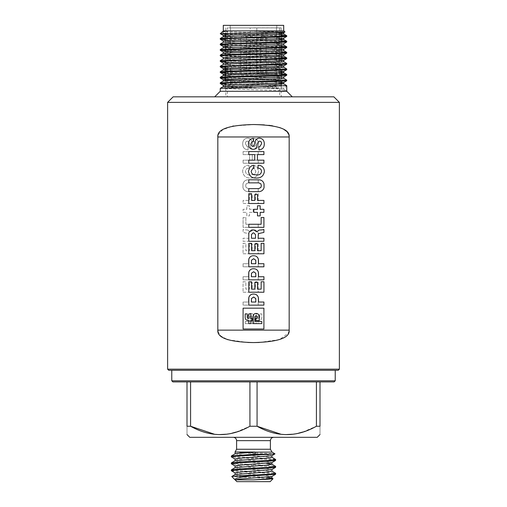 <?xml version="1.0" encoding="UTF-8"?>
<svg xmlns="http://www.w3.org/2000/svg" width="507" height="507" viewBox="0 0 507 507"><rect width="100%" height="100%" fill="white"/><g stroke="black" fill="none" stroke-linecap="round" stroke-linejoin="round"><path stroke-width="0.38" stroke-dasharray="2.54 1.9" d="M187.191 370.275L335.228 370.275L187.191 370.275M171.772 380.801L335.228 380.801M172.881 381.91L334.119 381.91M249.932 381.91L190.575 381.91L249.932 381.91L249.932 426.241L257.068 426.241L257.068 381.91L316.425 381.91L257.068 381.91M187.007 381.91L190.575 381.91L187.007 381.91L187.007 426.241C187.007 437.376 187.007 437.376 187.007 426.241L190.575 426.241L190.575 381.91M319.993 381.91L316.425 381.91L319.993 381.91L319.993 426.241C319.993 437.376 319.993 437.376 319.993 426.241L316.425 426.241L316.425 381.91M214.379 434.207L220.253 434.55M225.786 434.246L232.079 433.162M236.281 432.027L249.932 426.241M189.776 437.319L317.224 437.319M280.872 434.207L286.747 434.55M292.279 434.246L298.566 433.162M302.774 432.027L316.425 426.241M253.5 437.319L233.277 437.319L253.5 437.319M272.063 452.136L235.007 452.136L274.984 453.822M235.083 452.124L266.815 454.747L271.822 455.698M235.083 459.05L266.809 461.674L271.822 462.625M235.083 465.977L266.809 468.601L271.822 469.552M235.083 472.904L266.834 475.528L271.822 476.479M231.414 470.832L238.499 471.649L269.173 473.342L275.662 474.203M275.662 467.277L269.173 466.415L238.499 464.723L231.414 463.905M275.662 460.35L269.173 459.488L238.499 457.802L231.414 456.978M235.178 453.752L240.166 454.697L271.917 457.32M235.178 460.679L238.144 461.433L266.524 463.385M235.178 467.6L240.191 468.55L271.917 471.174M235.178 474.527L238.208 475.293L266.524 477.233M275.586 459.399L268.501 458.575L237.827 456.889L231.338 456.021M231.338 462.948L237.827 463.816L268.501 465.502L275.586 466.32M231.338 469.875L237.827 470.743L268.501 472.429L275.586 473.246M273.007 478.678L231.775 476.548M236.877 481.65L270.123 481.65M168.723 370.275L338.277 370.275M167.614 369.166L339.386 369.166M259.229 342.478L279.433 339.608L288.451 333.112M288.996 331.61L289.167 136.972L288.451 133.994M287.494 132.492L286.075 131.028M284.37 129.773L281.341 128.214M279.395 127.485L272.525 125.831M268.843 125.311L264.318 124.893M254.755 124.538L233.645 125.977M339.386 102.37L167.614 102.37M333.847 96.831L173.153 96.831M289.167 136.972L217.833 136.972L218.238 134.723M218.244 134.71L222.795 129.672L232.567 126.18M217.833 136.972L217.833 330.133L289.167 330.133M218.004 331.61L220.875 336.033L227.485 339.582M227.998 339.747L247.771 342.478M248.823 297.47C249.723 295.112 251.345 293.971 253.69 294.054C256.308 294.142 257.892 295.429 258.45 297.894L258.494 302.033L263.913 302.033L263.913 305.132L248.779 305.132L248.823 297.47M257.493 205.791L260.186 205.791L260.186 209.302L263.913 209.302L263.913 212.37L260.186 212.37L260.186 215.887L257.493 215.887L257.493 212.37L253.817 212.37L253.817 209.302L257.493 209.302L257.493 205.791M263.938 292.216L248.779 292.216L248.779 281.791L251.567 281.791L251.567 289.142L254.837 289.142L254.837 282.386L257.493 282.386L257.493 289.142L261.156 289.142L261.156 281.791L263.938 281.791L263.938 292.216M252.442 146.396C255.794 146.941 253.234 138.36 259.419 138.126C262.62 138.5 264.248 140.401 264.299 143.817C264.299 147.341 262.645 149.343 259.324 149.825L258.881 149.825L258.881 146.764L259.831 146.637L261.536 143.804C261.732 142.404 261.149 141.523 259.787 141.149C258.393 141.225 257.372 143.088 256.719 146.719C256.136 148.317 254.989 149.197 253.278 149.375C250.116 149.077 248.5 147.353 248.417 144.21C248.55 140.819 250.052 138.893 252.93 138.424L253.291 138.405L253.291 141.434L252.841 141.472C250.534 143.158 250.401 144.799 252.442 146.396M254.729 154.603L248.76 154.603L248.76 151.568L263.913 151.568L263.913 154.603L257.436 154.603L257.436 160.174L263.913 160.174L263.913 163.229L248.76 163.229L248.76 160.174L254.729 160.174L254.729 154.603M263.913 203.497L248.76 203.497L248.76 193.668L251.567 193.668L251.567 200.423L254.818 200.423L254.818 194.542L257.493 194.542L257.493 200.423L263.913 200.423L263.913 203.497M258.773 182.856L248.76 182.856L248.76 179.776L259.388 179.839C261.834 180.124 263.38 181.5 264.02 183.959L264.065 187.59C263.393 189.897 261.84 191.24 259.407 191.621L248.76 191.709L248.76 188.655L258.773 188.585L260.896 187.463L261.346 185.765L260.896 183.851L258.773 182.856M258.069 165.269L259.514 165.314C262.689 166.157 264.305 168.28 264.362 171.683C263.558 176.068 260.826 178.191 256.155 178.052C253.266 178.185 251.035 177.127 249.463 174.864L248.417 171.258L249.888 167.183C251.516 165.871 252.74 165.257 253.544 165.333L253.925 165.269L253.925 168.223L252.689 168.647L251.225 171.17C251.282 172.931 252.156 174.104 253.855 174.693L258.171 174.928C260.123 174.642 261.238 173.432 261.511 171.303C261.397 169.471 260.402 168.457 258.538 168.242L258.069 168.242L258.069 165.269M263.938 253.766L248.779 253.766L248.779 243.335L251.567 243.335L251.567 250.686L254.837 250.686L254.837 243.93L257.493 243.93L257.493 250.686L261.156 250.686L261.156 243.335L263.938 243.335L263.938 253.766M261.137 224.259L261.137 217.509L263.913 217.509L263.913 227.332L248.779 227.332L248.779 224.259L261.137 224.259M248.81 272.151C249.71 269.794 251.339 268.653 253.69 268.729C256.314 268.824 257.905 270.104 258.462 272.576L258.5 276.727L263.938 276.727L263.938 279.839L248.772 279.839L248.81 272.151M248.823 259.147C249.723 256.783 251.345 255.648 253.69 255.724C256.308 255.82 257.892 257.1 258.45 259.565L258.494 263.71L263.913 263.71L263.913 266.809L248.779 266.809L248.823 259.147M259.121 230.089L263.913 229.5L263.913 232.402L258.462 233.632L258.063 234.583L258.063 238.246L263.913 238.246L263.913 241.294L248.791 241.294L248.791 233.733L249.197 231.838L251.719 229.963L253.944 229.944L256.681 231.832L259.121 230.089M263.906 328.999L243.094 328.999L243.094 308.174L263.906 308.174L263.906 328.999L263.906 308.174L243.094 308.174L243.094 328.999L263.906 328.999L263.906 308.174L243.094 308.174L243.094 328.999L263.906 328.999M255.794 298.572L253.69 297.045L251.478 298.572L251.434 302.033L255.832 302.033L255.794 298.572M255.801 273.26L253.69 271.727L251.472 273.26L251.428 276.727L255.839 276.727L255.801 273.26M255.794 260.249L253.69 258.722L251.478 260.249L251.434 263.71L255.832 263.71L255.794 260.249M253.031 232.909L251.466 234.583L251.466 238.246L255.534 238.246L251.466 238.246L255.534 238.246L255.534 234.583L253.969 232.909L253.227 232.909L251.51 234.602L251.466 238.246L251.51 234.602L253.227 232.909L253.969 232.909L255.534 234.583L255.534 238.246L255.49 234.602L253.773 232.909L253.031 232.909M256.098 313.434C254.254 313.529 253.215 314.562 252.993 316.533L252.993 323.612L261.827 323.612L261.827 321.527L255.084 321.527L255.084 316.533L256.105 315.512L257.157 316.533L257.157 318.402L255.908 318.402L255.908 320.481L259.261 320.481L259.261 316.533C259.014 314.549 257.962 313.516 256.098 313.434M252.169 320.481L250.883 320.481L250.883 323.612L248.804 323.612L248.804 320.481L248.043 320.481A2.865 2.865 0 0 1 245.179 317.616L245.179 313.884L247.258 313.884L247.258 317.629L248.043 318.402L248.804 318.402L248.804 313.89L250.883 313.89L250.883 318.402L252.169 318.402L252.169 320.481M258.177 297.47C257.277 295.112 255.655 293.971 253.31 294.054C250.692 294.142 249.108 295.429 248.55 297.894L248.506 302.033L243.087 302.033L243.087 305.132L258.221 305.132L258.177 297.47L258.221 305.132L243.087 305.132L243.087 302.033L248.506 302.033L248.55 297.894C249.108 295.429 250.692 294.142 253.31 294.054C255.655 293.971 257.277 295.112 258.177 297.47M249.507 205.791L246.814 205.791L246.814 209.302L243.087 209.302L243.087 212.37L246.814 212.37L246.814 215.887L249.507 215.887L249.507 212.37L253.183 212.37L253.183 209.302L249.507 209.302L249.507 205.791L246.814 205.791L246.814 209.302L243.087 209.302L243.087 212.37L246.814 212.37L246.814 215.887L249.507 215.887L249.507 212.37L253.183 212.37L253.183 209.302L249.507 209.302L249.507 205.791M243.062 292.216L258.221 292.216L258.221 281.791L255.433 281.791L255.433 289.142L252.163 289.142L252.163 282.386L249.507 282.386L249.507 289.142L245.844 289.142L245.844 281.791L243.062 281.791L243.062 292.216L258.221 292.216L258.221 281.791L255.433 281.791L255.433 289.142L252.163 289.142L252.163 282.386L249.507 282.386L249.507 289.142L245.844 289.142L245.844 281.791L243.062 281.791L243.062 292.216M254.558 146.396C251.206 146.941 253.766 138.36 247.581 138.126C244.38 138.5 242.752 140.401 242.701 143.817C242.701 147.341 244.355 149.343 247.676 149.825L248.119 149.825L248.119 146.764L247.169 146.637L245.464 143.804C245.268 142.404 245.851 141.523 247.213 141.149C248.607 141.225 249.628 143.088 250.281 146.719C250.864 148.317 252.011 149.197 253.722 149.375C256.884 149.077 258.5 147.353 258.583 144.21C258.45 140.819 256.948 138.893 254.07 138.424L253.709 138.405L253.709 141.434L254.159 141.472C256.466 143.158 256.599 144.799 254.558 146.396C256.599 144.799 256.466 143.158 254.159 141.472L253.709 141.434L253.709 138.405L254.07 138.424C256.948 138.893 258.45 140.819 258.583 144.21C258.5 147.353 256.884 149.077 253.722 149.375C252.011 149.197 250.864 148.317 250.281 146.719C249.628 143.088 248.607 141.225 247.213 141.149C245.851 141.523 245.268 142.404 245.464 143.804L247.169 146.637L248.119 146.764L248.119 149.825L247.676 149.825C244.355 149.343 242.701 147.341 242.701 143.817C242.752 140.401 244.38 138.5 247.581 138.126C253.766 138.36 251.206 146.941 254.558 146.396M252.271 154.603L258.24 154.603L258.24 151.568L243.087 151.568L243.087 154.603L249.564 154.603L249.564 160.174L243.087 160.174L243.087 163.229L258.24 163.229L258.24 160.174L252.271 160.174L252.271 154.603L258.24 154.603L258.24 151.568L243.087 151.568L243.087 154.603L249.564 154.603L249.564 160.174L243.087 160.174L243.087 163.229L258.24 163.229L258.24 160.174L252.271 160.174L252.271 154.603M243.087 203.497L258.24 203.497L258.24 193.668L255.433 193.668L255.433 200.423L252.182 200.423L252.182 194.542L249.507 194.542L249.507 200.423L243.087 200.423L243.087 203.497L258.24 203.497L258.24 193.668L255.433 193.668L255.433 200.423L252.182 200.423L252.182 194.542L249.507 194.542L249.507 200.423L243.087 200.423L243.087 203.497M248.227 182.856L258.24 182.856L258.24 179.776L247.612 179.839C245.166 180.124 243.62 181.5 242.98 183.959L242.935 187.59C243.607 189.897 245.16 191.24 247.593 191.621L258.24 191.709L258.24 188.655L248.227 188.585L246.104 187.463L245.654 185.765L246.104 183.851L248.227 182.856L258.24 182.856L258.24 179.776L247.612 179.839C245.166 180.124 243.62 181.5 242.98 183.959L242.935 187.59C243.607 189.897 245.16 191.24 247.593 191.621L258.24 191.709L258.24 188.655L248.227 188.585L246.104 187.463L245.654 185.765L246.104 183.851L248.227 182.856M248.931 165.269L247.486 165.314C244.311 166.157 242.695 168.28 242.638 171.683C243.442 176.068 246.174 178.191 250.845 178.052C253.734 178.185 255.965 177.127 257.537 174.864L258.583 171.258L257.112 167.183C255.484 165.871 254.261 165.257 253.456 165.333L253.075 165.269L253.075 168.223L254.311 168.647L255.775 171.17C255.718 172.931 254.844 174.104 253.145 174.693L248.829 174.928C246.877 174.642 245.762 173.432 245.489 171.303C245.603 169.471 246.598 168.457 248.462 168.242L248.931 168.242L248.931 165.269L247.486 165.314C244.311 166.157 242.695 168.28 242.638 171.683C243.442 176.068 246.174 178.191 250.845 178.052C253.734 178.185 255.965 177.127 257.537 174.864L258.583 171.258L257.112 167.183C255.484 165.871 254.261 165.257 253.456 165.333L253.075 165.269L253.075 168.223L254.311 168.647L255.775 171.17C255.718 172.931 254.844 174.104 253.145 174.693L248.829 174.928C246.877 174.642 245.762 173.432 245.489 171.303C245.603 169.471 246.598 168.457 248.462 168.242L248.931 168.242L248.931 165.269M243.062 253.766L258.221 253.766L258.221 243.335L255.433 243.335L255.433 250.686L252.163 250.686L252.163 243.93L249.507 243.93L249.507 250.686L245.844 250.686L245.844 243.335L243.062 243.335L243.062 253.766L258.221 253.766L258.221 243.335L255.433 243.335L255.433 250.686L252.163 250.686L252.163 243.93L249.507 243.93L249.507 250.686L245.844 250.686L245.844 243.335L243.062 243.335L243.062 253.766M245.863 224.259L245.863 217.509L243.087 217.509L243.087 227.332L258.221 227.332L258.221 224.259L245.863 224.259L245.863 217.509L243.087 217.509L243.087 227.332L258.221 227.332L258.221 224.259L245.863 224.259M258.19 272.151C257.29 269.794 255.661 268.653 253.31 268.729C250.686 268.824 249.095 270.104 248.538 272.576L248.5 276.727L243.062 276.727L243.062 279.839L258.228 279.839L258.19 272.151L258.228 279.839L243.062 279.839L243.062 276.727L248.5 276.727L248.538 272.576C249.095 270.104 250.686 268.824 253.31 268.729C255.661 268.653 257.29 269.794 258.19 272.151M258.177 259.147C257.277 256.783 255.655 255.648 253.31 255.724C250.692 255.82 249.108 257.1 248.55 259.565L248.506 263.71L243.087 263.71L243.087 266.809L258.221 266.809L258.177 259.147L258.221 266.809L243.087 266.809L243.087 263.71L248.506 263.71L248.55 259.565C249.108 257.1 250.692 255.82 253.31 255.724C255.655 255.648 257.277 256.783 258.177 259.147M247.879 230.089L243.087 229.5L243.087 232.402L248.538 233.632L248.937 234.583L248.937 238.246L243.087 238.246L243.087 241.294L258.209 241.294L258.209 233.733L257.803 231.838L255.281 229.963L253.056 229.944L250.319 231.832L247.879 230.089L250.319 231.832L253.056 229.944L255.281 229.963L257.803 231.838L258.209 233.733L258.209 241.294L243.087 241.294L243.087 238.246L248.937 238.246L248.538 233.632L243.087 232.402L243.087 229.5L247.879 230.089M253.31 297.045L251.206 298.572L251.168 302.033L255.566 302.033L255.522 298.572L253.31 297.045L255.522 298.572L255.566 302.033L251.168 302.033L251.206 298.572L253.31 297.045M253.31 271.727L251.199 273.26L251.161 276.727L255.572 276.727L255.528 273.26L253.31 271.727L255.528 273.26L255.572 276.727L251.161 276.727L251.199 273.26L253.31 271.727M253.31 258.722L251.206 260.249L251.168 263.71L255.566 263.71L255.522 260.249L253.31 258.722L255.522 260.249L255.566 263.71L251.168 263.71L251.206 260.249L253.31 258.722M254.007 316.533C253.785 314.562 252.746 313.529 250.902 313.434C249.038 313.516 247.986 314.549 247.739 316.533L247.739 320.481L251.092 320.481L251.092 318.402L249.843 318.402L249.843 316.533L250.895 315.512L251.916 316.533L251.916 321.527L245.173 321.527L245.173 323.612L254.007 323.612L254.007 316.533C253.785 314.562 252.746 313.529 250.902 313.434C249.038 313.516 247.986 314.549 247.739 316.533L247.739 320.481L251.092 320.481L251.092 318.402L249.843 318.402L249.843 316.533L250.895 315.512L251.916 316.533L251.916 321.527L245.173 321.527L245.173 323.612L254.007 323.612L254.007 316.533M254.831 320.481L256.117 320.481L256.117 323.612L258.196 323.612L258.196 320.481L258.957 320.481A2.865 2.865 0 0 0 261.821 317.616L261.821 313.884L259.742 313.884L259.742 317.629L258.957 318.402L258.196 318.402L258.196 313.89L256.117 313.89L256.117 318.402L254.831 318.402L254.831 320.481L256.117 320.481L256.117 323.612L258.196 323.612L258.196 320.481L258.957 320.481A2.865 2.865 0 0 0 261.821 317.616L261.821 313.884L259.742 313.884L259.742 317.629L258.957 318.402L258.196 318.402L258.196 313.89L256.117 313.89L256.117 318.402L254.831 318.402L254.831 320.481M253.5 96.831L214.715 96.831L253.5 96.831M220.253 91.285L286.747 91.285M220.253 88.376L253.5 89.764C271.27 90.221 287.209 90.69 286.747 91.152L283.711 89.378L276.252 88.782L225.792 87.014M283.711 89.378L286.747 91.152M223.289 85.303L283.749 88.034L286.747 86.298C287.209 85.835 271.27 85.379 253.5 84.916L225.792 84.048M225.792 83.357L286.715 85.569M281.208 83.509L230.051 81.709L223.289 81.063M283.749 78.338L276.226 77.698L225.792 75.93M281.208 72.431L225.792 70.391M283.711 67.209L231.851 65.162L223.289 64.44M283.749 61.715L274.084 60.986L231.851 59.623L223.289 58.901M283.749 56.169L276.226 55.536L225.792 53.767M283.711 50.586L231.851 48.545L223.289 47.816M283.749 45.066L274.084 44.363L231.851 43L223.289 42.277M281.208 39.185L225.792 37.144M281.208 33.646L230.051 31.84L223.289 31.193M281.208 35.217L229.994 33.658L223.574 32.847L221.895 32.023M220.253 38.513L229.994 39.204L281.208 40.763M220.253 44.052L222.782 44.394M225.792 44.572L281.208 46.302M220.253 49.591L229.994 50.282L281.208 51.841M220.253 55.13L229.994 55.827L281.208 57.386M220.253 60.675L286.715 63.407M220.253 66.214L286.715 68.946M220.253 71.753L222.782 72.102M225.792 72.273L281.208 74.009M220.253 77.298L286.715 80.03M220.253 82.837L222.782 83.186M281.208 82.128L225.792 80.087M283.711 76.994L276.949 76.348L225.792 74.542M281.208 71.043L225.792 69.003M281.208 65.504L230.774 63.736L223.251 63.096M281.208 59.965L230.774 58.197L223.251 57.557M281.208 54.42L223.289 52.056M281.208 48.881L225.792 46.84M283.711 43.748L275.149 43.025L223.289 40.978M283.711 38.209L276.949 37.556L225.792 35.756M283.711 32.663L270.351 31.764L241.928 30.889L284.991 31.903M223.302 30.889L246.072 30.889M283.749 88.034L283.749 89.416M286.747 80.759L277.006 80.068L225.792 78.509M286.747 75.22L277.006 74.529L225.792 72.97M286.747 69.681L277.006 68.984L225.792 67.425M286.747 64.136L277.006 63.445L225.792 61.886M286.747 58.597L284.218 58.248M281.208 58.077L220.285 55.865M286.747 53.058L277.006 52.36L225.792 50.801M286.747 47.512L277.006 46.821L225.792 45.262M286.747 41.973L284.218 41.625M281.208 41.454L225.792 39.723M225.792 34.184L281.208 35.915M284.218 36.086L286.747 36.434M283.977 30.889L225.596 30.889M229.994 33.658L225.792 33.658M253.5 30.889L283.698 30.889L253.5 30.889M283.698 25.35L223.302 25.35M253.5 25.35L276.771 25.35L253.5 25.35M253.5 27.841L281.208 27.841L253.5 27.841M279.68 96.831L227.32 96.831L279.68 96.831L279.68 88.294L227.32 88.294L227.32 96.831M227.32 88.294L279.68 88.294M229.538 88.294L277.462 88.294L229.538 88.294A1.388 1.388 0 0 0 230.919 86.912L276.081 86.912A1.388 1.388 0 0 0 277.462 88.294M276.081 81.367L276.081 86.912L230.919 86.912L230.919 81.367L276.081 81.367L230.919 81.367A1.388 1.388 0 0 0 229.538 79.986L277.462 79.986A1.388 1.388 0 0 0 276.081 81.367M277.462 79.986L229.538 79.986M227.32 79.986L279.68 79.986L227.32 79.986L227.32 27.898L279.68 27.898L227.32 27.898M279.68 27.898L279.68 79.986M256.827 27.898L230.508 27.898L250.173 27.898L250.173 74.44L256.827 74.44L256.827 27.898L250.173 27.898L250.173 74.44L230.508 74.44L276.492 74.44L256.827 74.44L256.827 27.898M243.702 74.44L246.478 74.44L243.702 74.44M263.298 74.44L260.522 74.44L263.298 74.44M240.933 74.44L246.478 74.44L240.933 74.44L240.933 37.708A1.66 1.66 0 0 1 242.6 36.041L244.811 36.041L242.6 36.041C241.256 36.498 240.705 37.049 240.933 37.708L246.478 37.708A1.66 1.66 0 0 0 244.811 36.041L243.702 36.041L244.811 36.041C246.149 36.498 246.706 37.049 246.478 37.708L246.478 74.44L246.478 37.708L240.933 37.708L243.702 37.708L240.933 37.708L240.933 74.44M260.522 74.44L266.067 74.44L260.522 74.44L260.522 37.708A1.66 1.66 0 0 1 262.189 36.041L264.401 36.041L262.189 36.041C260.852 36.498 260.294 37.049 260.522 37.708L266.067 37.708A1.66 1.66 0 0 0 264.401 36.041L263.298 36.041L264.401 36.041C265.744 36.498 266.295 37.049 266.067 37.708L266.067 74.44L266.067 37.708L260.522 37.708L263.298 37.708L260.522 37.708L260.522 74.44M270.402 440.646L236.598 440.646M236.598 449.253L270.402 449.253M246.478 37.708L243.702 37.708L246.478 37.708M266.067 37.708L263.298 37.708L266.067 37.708M223.251 30.889L223.251 31.238M276.771 25.35L276.771 27.841M230.229 25.35L230.229 27.841M281.208 27.841L281.208 32.987M281.208 36.257L281.208 38.526M281.208 41.802L281.208 45.453M281.208 47.341L281.208 49.61M281.208 50.998L281.208 71.772M281.208 75.049L281.208 75.739M281.208 77.318L281.208 81.278M281.208 86.127L281.208 96.831M225.792 27.841L225.792 33.342M225.792 36.415L225.792 46.112M225.792 49.071L225.792 60.846M225.792 62.735L225.792 66.385M225.792 71.234L225.792 71.931M225.792 73.813L225.792 77.47M225.792 79.358L225.792 96.831M230.508 27.898L230.508 74.44M276.492 27.898L276.492 74.44"/><path stroke-width="0.76" d="M171.772 380.801L172.881 381.91L334.119 381.91L335.228 380.801L171.772 380.801L171.772 370.275M319.993 381.91L319.993 426.241C319.993 437.376 319.993 437.376 319.993 426.241L316.425 426.241C296.639 437.376 276.854 437.376 257.068 426.241L249.932 426.241C230.146 437.376 210.361 437.376 190.575 426.241L214.379 434.207M280.872 434.207L257.068 426.241L257.068 381.91M249.932 381.91L249.932 426.241M187.007 381.91L187.007 426.241C187.007 437.376 187.007 437.376 187.007 426.241L190.575 426.241L190.575 381.91M220.253 434.55L225.786 434.246M232.079 433.162L236.281 432.027M319.993 434.55L317.224 437.319L189.776 437.319L187.007 434.55M286.747 434.55L292.279 434.246M298.566 433.162L302.774 432.027M255.122 454.215L270.275 454.215L235.324 456.211L231.338 456.889L231.414 455.932L255.122 454.215L254.939 452.041L235.14 452.041L235.083 453.86M254.856 452.136L272.063 452.136L274.978 453.866L270.275 454.215M274.984 453.866L271.822 455.698L240.185 458.214L235.083 459.05L235.083 460.781M235.178 466.085L231.338 463.816L237.827 462.948L268.501 461.262L275.586 460.445L271.822 462.625L240.179 465.141L235.083 465.977L235.083 467.714M235.178 473.012L231.338 470.743L237.827 469.875L268.501 468.189L275.586 467.365L271.822 469.552L240.179 472.061L235.083 472.904L235.083 474.641M275.586 474.292L249.945 476.111C239 477.334 234.05 478.583 235.09 479.856L231.775 476.548L235.521 476.111L271.391 474.039L275.662 473.342L275.586 474.292L271.822 476.479L240.16 478.995L235.083 479.831L253.487 479.844L266.942 479.292L273.032 478.741L271.815 477.993L266.524 477.233M275.586 467.365L275.662 466.415L269.173 467.277L238.499 468.962L231.414 469.786L231.338 470.743M275.586 460.445L275.662 459.488L269.173 460.35L238.499 462.035L231.414 462.859L231.338 463.816M231.338 456.889L235.185 459.165M254.939 452.041L235.178 453.752L231.414 455.932M271.917 455.59L271.917 457.32L266.885 458.157L235.178 460.679L231.414 462.859M266.524 463.385L271.822 464.139L275.662 466.415M271.917 462.517L271.917 464.247L266.891 465.084L235.178 467.6L231.414 469.786M271.917 469.444L271.917 471.174L266.79 472.017L235.178 474.527L231.794 476.491M271.917 476.371L271.917 478.101L266.53 478.963L253.487 479.837M271.822 457.213L275.662 459.488M275.662 473.342L271.815 471.066M249.945 476.111L235.521 476.111M273.032 478.741L270.123 481.65L236.877 481.65L235.083 479.831M316.425 381.91L316.425 426.241M338.277 370.275L168.723 370.275L167.614 369.166L339.386 369.166L338.277 370.275M289.167 136.972C290.004 129.247 278.115 125.102 253.5 124.532C228.885 125.102 216.996 129.247 217.833 136.972L289.167 136.972L289.167 330.133L217.833 330.133L218.004 331.61M247.771 342.478L253.5 342.574C278.115 342.003 290.004 337.858 289.167 330.133M217.833 136.972L217.833 330.133C216.996 337.858 228.885 342.003 253.5 342.574L259.229 342.478M288.451 333.112L288.996 331.61M288.451 133.994L287.494 132.492M286.075 131.028L284.37 129.773M281.341 128.214L279.395 127.485M272.525 125.831L268.843 125.311M264.318 124.893L254.755 124.538M339.386 102.37L333.847 96.831L173.153 96.831L167.614 102.37L339.386 102.37L339.386 369.166M232.567 126.18L233.645 125.977M227.485 339.582L227.998 339.747M253.69 294.054C251.345 293.971 249.723 295.112 248.823 297.47L248.779 305.132L263.913 305.132L263.913 302.033L258.494 302.033L258.45 297.894C257.892 295.429 256.308 294.142 253.69 294.054M253.69 297.045L255.794 298.572L255.832 302.033L251.434 302.033L251.478 298.572L253.69 297.045M257.493 205.791L260.186 205.791L260.186 209.302L263.913 209.302L263.913 212.37L260.186 212.37L260.186 215.887L257.493 215.887L257.493 212.37L253.817 212.37L253.817 209.302L257.493 209.302L257.493 205.791M263.938 292.216L248.779 292.216L248.779 281.791L251.567 281.791L251.567 289.142L254.837 289.142L254.837 282.386L257.493 282.386L257.493 289.142L261.156 289.142L261.156 281.791L263.938 281.791L263.938 292.216M259.419 138.126C253.234 138.36 255.794 146.941 252.442 146.396C250.401 144.799 250.534 143.158 252.841 141.472L253.291 141.434L253.291 138.405L252.93 138.424C250.052 138.893 248.55 140.819 248.417 144.21C248.5 147.353 250.116 149.077 253.278 149.375C254.989 149.197 256.136 148.317 256.719 146.719C257.372 143.088 258.393 141.225 259.787 141.149C261.149 141.523 261.732 142.404 261.536 143.804L259.831 146.637L258.881 146.764L258.881 149.825L259.324 149.825C262.645 149.343 264.299 147.341 264.299 143.817C264.248 140.401 262.62 138.5 259.419 138.126M254.729 154.603L248.76 154.603L248.76 151.568L263.913 151.568L263.913 154.603L257.436 154.603L257.436 160.174L263.913 160.174L263.913 163.229L248.76 163.229L248.76 160.174L254.729 160.174L254.729 154.603M263.913 203.497L248.76 203.497L248.76 193.668L251.567 193.668L251.567 200.423L254.818 200.423L254.818 194.542L257.493 194.542L257.493 200.423L263.913 200.423L263.913 203.497M258.773 182.856L248.76 182.856L248.76 179.776L259.388 179.839C261.834 180.124 263.38 181.5 264.02 183.959L264.065 187.59C263.393 189.897 261.84 191.24 259.407 191.621L248.76 191.709L248.76 188.655L258.773 188.585L260.896 187.463L261.346 185.765L260.896 183.851L258.773 182.856M258.069 165.269L259.514 165.314C262.689 166.157 264.305 168.28 264.362 171.683C263.558 176.068 260.826 178.191 256.155 178.052C253.266 178.185 251.035 177.127 249.463 174.864L248.417 171.258L249.888 167.183C251.516 165.871 252.74 165.257 253.544 165.333L253.925 165.269L253.925 168.223L252.689 168.647L251.225 171.17C251.282 172.931 252.156 174.104 253.855 174.693L258.171 174.928C260.123 174.642 261.238 173.432 261.511 171.303C261.397 169.471 260.402 168.457 258.538 168.242L258.069 168.242L258.069 165.269M263.938 253.766L248.779 253.766L248.779 243.335L251.567 243.335L251.567 250.686L254.837 250.686L254.837 243.93L257.493 243.93L257.493 250.686L261.156 250.686L261.156 243.335L263.938 243.335L263.938 253.766M261.137 224.259L261.137 217.509L263.913 217.509L263.913 227.332L248.779 227.332L248.779 224.259L261.137 224.259M253.69 268.729C251.339 268.653 249.71 269.794 248.81 272.151L248.772 279.839L263.938 279.839L263.938 276.727L258.5 276.727L258.462 272.576C257.905 270.104 256.314 268.824 253.69 268.729M253.69 271.727L255.801 273.26L255.839 276.727L251.428 276.727L251.472 273.26L253.69 271.727M253.69 255.724C251.345 255.648 249.723 256.783 248.823 259.147L248.779 266.809L263.913 266.809L263.913 263.71L258.494 263.71L258.45 259.565C257.892 257.1 256.308 255.82 253.69 255.724M253.69 258.722L255.794 260.249L255.832 263.71L251.434 263.71L251.478 260.249L253.69 258.722M262.322 229.836L259.121 230.089L256.681 231.832L253.944 229.944L251.719 229.963L249.197 231.838L248.791 233.733L248.791 241.294L263.913 241.294L263.913 238.246L258.063 238.246L258.462 233.632L263.913 232.402L263.913 229.5L262.322 229.836M251.466 234.583L253.031 232.909L253.773 232.909L255.49 234.602L255.534 238.246L251.466 238.246L251.466 234.583M263.906 328.999L243.094 328.999L243.094 308.174L263.906 308.174L263.906 328.999M252.993 316.533C253.215 314.562 254.254 313.529 256.098 313.434C257.962 313.516 259.014 314.549 259.261 316.533L259.261 320.481L255.908 320.481L255.908 318.402L257.157 318.402L257.157 316.533L256.105 315.512L255.084 316.533L255.084 321.527L261.827 321.527L261.827 323.612L252.993 323.612L252.993 316.533M252.169 320.481L250.883 320.481L250.883 323.612L248.804 323.612L248.804 320.481L248.043 320.481A2.865 2.865 0 0 1 245.179 317.616L245.179 313.884L247.258 313.884L247.258 317.629L248.043 318.402L248.804 318.402L248.804 313.89L250.883 313.89L250.883 318.402L252.169 318.402L252.169 320.481M286.747 85.607L220.285 88.338L223.289 86.602L275.149 84.561L283.711 83.832L286.747 85.607L286.747 91.285L220.253 91.285L214.715 96.831M225.792 87.014L223.251 86.646L223.251 85.265L225.482 84.922L274.084 83.218L283.711 82.533L281.208 82.128M283.711 83.832L281.208 83.509M283.711 78.293L286.747 80.068L284.218 80.417L220.285 82.799L223.289 81.063L232.916 80.385L281.518 78.674L283.749 78.338L283.749 76.95M225.792 75.93L223.289 75.524L232.916 74.84L281.518 73.135L283.749 72.793L281.208 72.431M225.792 70.391L223.289 69.985L232.916 69.301L281.518 67.596L283.749 67.254L283.749 65.866L281.208 65.504M283.711 61.67L286.747 63.445L284.218 63.793L220.285 66.176L223.289 64.44L232.916 63.762L281.518 62.05L283.749 61.715L283.749 60.327L281.208 59.965M281.208 57.386L286.715 57.868L284.218 58.248L220.285 60.637L223.289 58.901L232.916 58.216L281.518 56.511L283.749 56.169L283.749 54.788L281.208 54.42M225.792 53.767L223.251 53.4L223.251 52.018L225.482 51.676L283.711 49.287L286.715 47.55L286.747 46.821L220.285 49.553L220.253 50.282L286.715 47.55M220.285 55.092L223.289 53.362L232.916 52.677L275.149 51.315L283.711 50.586L286.747 52.36L284.218 52.709L230.527 54.42L220.285 55.092L220.253 55.827L229.994 55.13L276.473 53.767L286.715 53.096L286.747 52.36M220.285 49.553L223.289 47.816L275.149 45.769L283.711 45.047L286.747 46.821M281.208 40.763L286.715 41.244L284.218 41.625L220.285 44.014L223.289 42.277L275.149 40.23L283.749 39.546L281.208 39.185M225.792 37.144L223.251 36.777L223.251 35.395L225.482 35.053L274.084 33.348L283.711 32.663L284.978 31.928L220.253 33.658L225.792 34.184M283.711 33.963L286.747 35.737L284.218 36.086L220.285 38.469L223.289 36.738L275.149 34.691L283.749 34.007L281.208 33.646M225.792 33.658L220.253 33.658L223.289 31.193L225.552 30.889M222.028 31.928L227.345 30.889L223.302 30.889L223.302 25.35L283.698 25.35L283.698 30.889M286.715 35.699L281.208 35.217M220.285 38.469L220.253 39.204L229.994 38.513L276.473 37.144L286.715 36.472L286.747 35.737M220.285 44.014L220.253 44.743L229.994 44.052L276.473 42.683L286.715 42.011L286.747 41.282M222.782 44.394L225.792 44.572M281.208 46.302L286.715 46.783M281.208 51.841L286.715 52.322M220.285 60.637L220.253 61.366L229.994 60.675L276.473 59.306L286.715 58.635L286.747 57.906M220.285 66.176L220.253 66.905L229.994 66.214L276.473 64.852L286.715 64.174L286.747 63.445M283.711 67.209L286.747 68.984L284.218 69.332L230.527 71.043L220.285 71.715L220.253 72.45L229.994 71.753L276.473 70.391L286.715 69.719L286.747 68.984M222.782 72.102L225.792 72.273M281.208 74.009L286.715 74.491L284.218 74.871L230.527 76.582L220.285 77.26L220.253 77.989L229.994 77.298L276.473 75.93L286.715 75.258L286.747 74.529M220.285 82.799L220.253 83.528L229.994 82.837L276.473 81.469L286.715 80.797L286.747 80.068M222.782 83.186L225.792 83.357M220.285 88.338L220.253 91.285M225.792 80.087L223.251 79.719L225.482 79.377L283.711 76.994L286.715 75.258M225.792 74.542L223.289 74.225L220.253 72.45M223.251 75.562L223.251 74.18L225.482 73.838L274.084 72.133L283.711 71.449L281.208 71.043M225.792 69.003L223.289 68.679L220.253 66.905M223.251 70.023L223.251 68.641L225.482 68.299L274.084 66.594L283.711 65.91L286.715 64.174M223.251 64.484L223.251 63.096L225.482 62.76L274.084 61.049L283.711 60.371L286.715 58.635M223.251 58.945L223.251 57.557L225.482 57.215L274.084 55.51L283.711 54.826L286.715 53.096M283.749 50.63L283.749 49.242L281.208 48.881M225.792 46.84L223.251 46.473L231.851 45.795L283.711 43.748L286.715 42.011M223.251 42.322L223.251 40.934L225.482 40.592L274.084 38.887L283.711 38.209L286.715 36.472M225.792 35.756L223.251 35.395M225.792 84.048L220.253 83.528M225.792 78.509L220.253 77.989M225.792 72.97L220.285 72.488M225.792 67.425L220.285 66.943M225.792 61.886L220.253 61.366M284.218 58.248L281.208 58.077M223.289 57.602L220.253 55.827M225.792 50.801L220.253 50.282M225.792 45.262L220.253 44.743M284.218 41.625L281.208 41.454M225.792 39.723L220.253 39.204M281.208 35.915L284.218 36.086M227.345 30.889L283.977 30.889L284.978 31.928M272.063 452.136L270.402 449.253L236.598 449.253L236.598 440.646L270.402 440.646C270.599 438.625 271.708 437.522 273.723 437.319M335.228 380.801L335.228 370.275M236.598 440.646C236.401 438.625 235.292 437.522 233.277 437.319M270.402 449.253L270.402 440.646M235.014 452.086L236.598 449.253M167.614 102.37L167.614 369.166M286.747 91.285L292.286 96.831M223.289 75.524L220.285 77.26M283.711 72.755L286.715 74.491M223.289 69.985L220.285 71.715M283.711 56.131L286.715 57.868M283.711 39.508L286.715 41.244M283.749 82.489L283.749 83.877M223.251 79.719L223.251 81.107M283.749 71.411L283.749 72.793M223.251 46.473L223.251 47.861M283.749 43.703L283.749 45.091M283.749 38.164L283.749 39.546M283.749 32.625L283.749 34.007M223.251 30.889L223.251 31.238M223.289 85.303L220.285 83.566M283.711 82.533L286.715 80.797M223.289 79.764L220.285 78.027M283.711 71.449L286.715 69.719M223.289 63.141L220.285 61.404M223.289 52.056L220.285 50.32M223.289 46.517L220.285 44.781M223.289 40.978L220.285 39.242M223.289 35.433L220.285 33.703M281.208 32.987L281.208 36.257M281.208 38.526L281.208 41.802M281.208 45.453L281.208 47.341M281.208 49.61L281.208 50.998M281.208 71.772L281.208 75.049M281.208 75.739L281.208 77.318M281.208 81.278L281.208 86.127M225.792 33.342L225.792 36.415M225.792 46.112L225.792 49.071M225.792 60.846L225.792 62.735M225.792 66.385L225.792 71.234M225.792 71.931L225.792 73.813M225.792 77.47L225.792 79.358"/></g></svg>

